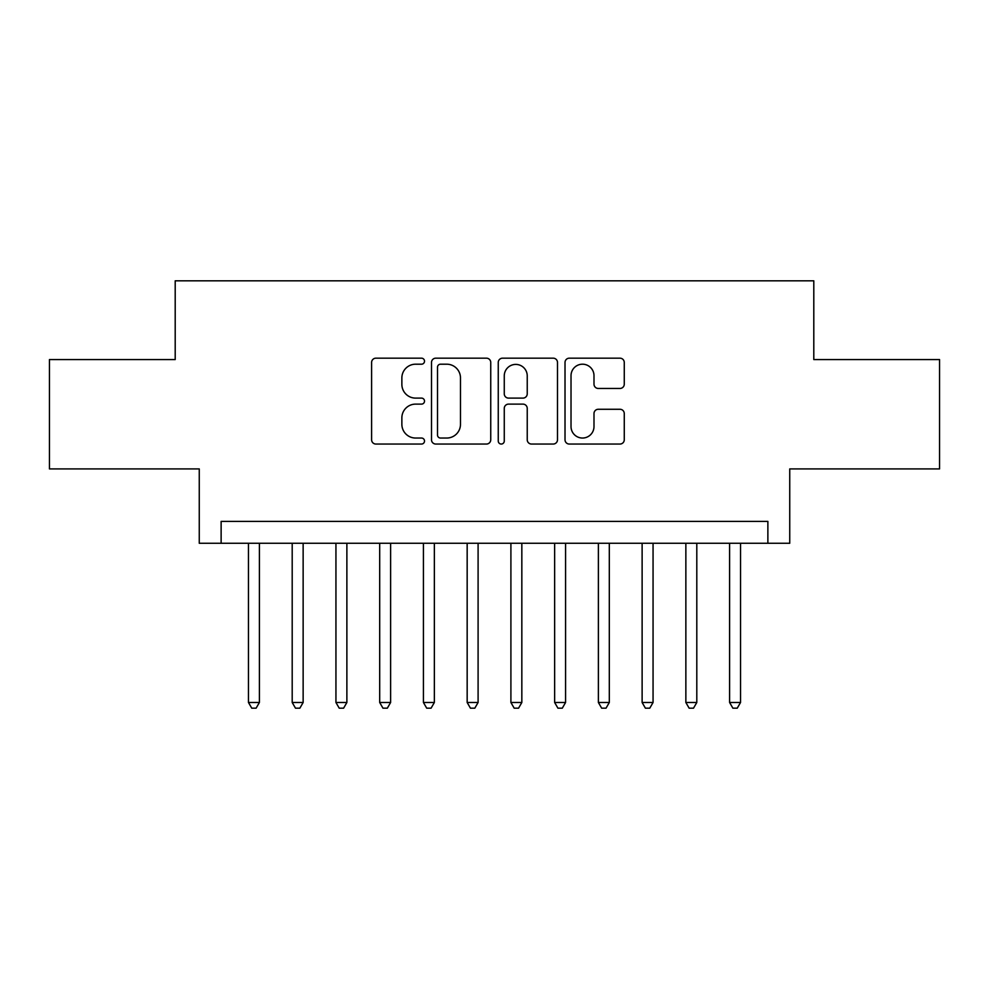 <?xml version="1.0" encoding="UTF-8"?>
<svg xmlns="http://www.w3.org/2000/svg" width="989" height="989" viewBox="0 0 989 989"><rect width="100%" height="100%" fill="white"/><g stroke="black" fill="none" stroke-linecap="round" stroke-linejoin="round"><path stroke-width="1.48" d="M424.516 361.183A3.004 3.004 0 0 0 421.512 358.179L375.894 358.179A4.29 4.29 0 0 0 371.604 362.481L371.604 439.759A4.29 4.29 0 0 0 375.894 444.049L421.512 444.049A3.004 3.004 0 0 0 424.516 441.045A3.004 3.004 0 0 0 421.512 438.04L415.615 438.04A13.735 13.735 0 0 1 401.868 424.306L401.868 417.865A13.735 13.735 0 0 1 415.615 404.118L421.512 404.118A3.004 3.004 0 0 0 424.516 401.114A3.004 3.004 0 0 0 421.512 398.11L415.615 398.11A13.735 13.735 0 0 1 401.868 384.375L401.868 377.934A13.735 13.735 0 0 1 415.615 364.199L421.512 364.199A3.004 3.004 0 0 0 424.516 361.183M619.967 388.454A4.29 4.29 0 0 0 624.269 384.152L624.269 362.481A4.29 4.29 0 0 0 619.967 358.179L569.305 358.179A4.29 4.29 0 0 0 565.016 362.481L565.016 439.759A4.29 4.29 0 0 0 569.305 444.049L619.967 444.049A4.29 4.29 0 0 0 624.269 439.759L624.269 413.563A4.29 4.29 0 0 0 619.967 409.273L598.296 409.273A4.29 4.29 0 0 0 593.993 413.563L593.993 426.556A11.485 11.485 0 0 1 582.509 438.04A11.485 11.485 0 0 1 571.024 426.556L571.024 375.684A11.485 11.485 0 0 1 582.509 364.199A11.485 11.485 0 0 1 593.993 375.684L593.993 384.152A4.29 4.29 0 0 0 598.296 388.454L619.967 388.454M767.872 543.27L789.741 543.27L789.741 468.91L939.55 468.91L939.55 359.563L813.799 359.563L813.799 280.827L175.201 280.827L175.201 359.563L49.45 359.563L49.45 468.91L199.259 468.91L199.259 543.27L767.872 543.27L767.872 521.401L221.128 521.401L221.128 543.27M490.742 362.481A4.29 4.29 0 0 0 486.452 358.179L435.79 358.179A4.29 4.29 0 0 0 431.501 362.481L431.501 439.759A4.29 4.29 0 0 0 435.79 444.049L486.452 444.049A4.29 4.29 0 0 0 490.742 439.759L490.742 362.481M502.548 358.179L553.21 358.179A4.29 4.29 0 0 1 557.499 362.481L557.499 439.759A4.29 4.29 0 0 1 553.21 444.049L531.526 444.049A4.29 4.29 0 0 1 527.236 439.759L527.236 408.42A4.29 4.29 0 0 0 522.946 404.118L508.556 404.118A4.29 4.29 0 0 0 504.266 408.42L504.266 441.045A3.004 3.004 0 0 1 501.262 444.049A3.004 3.004 0 0 1 498.258 441.045L498.258 362.481A4.29 4.29 0 0 1 502.548 358.179M440.513 364.199A3.004 3.004 0 0 0 437.509 367.203L437.509 435.036A3.004 3.004 0 0 0 440.513 438.04L446.731 438.04A13.735 13.735 0 0 0 460.478 424.306L460.478 377.934A13.735 13.735 0 0 0 446.731 364.199L440.513 364.199M527.236 375.894A11.485 11.485 0 0 0 515.751 364.409A11.485 11.485 0 0 0 504.266 375.894L504.266 393.82A4.29 4.29 0 0 0 508.556 398.11L522.946 398.11A4.29 4.29 0 0 0 527.236 393.82L527.236 375.894M248.462 543.27L248.462 702.487L259.402 702.487L259.402 543.27M259.402 702.487L256.114 708.173L251.75 708.173L248.462 702.487M292.2 543.27L292.2 702.487L303.141 702.487L303.141 543.27M303.141 702.487L299.865 708.173L295.488 708.173L292.2 702.487M335.939 543.27L335.939 702.487L346.879 702.487L346.879 543.27M346.879 702.487L343.603 708.173L339.227 708.173L335.939 702.487M379.689 543.27L379.689 702.487L390.618 702.487L390.618 543.27M390.618 702.487L387.342 708.173L382.966 708.173L379.689 702.487M423.428 543.27L423.428 702.487L434.356 702.487L434.356 543.27M434.356 702.487L431.08 708.173L426.704 708.173L423.428 702.487M467.167 543.27L467.167 702.487L478.095 702.487L478.095 543.27M478.095 702.487L474.819 708.173L470.443 708.173L467.167 702.487M510.905 543.27L510.905 702.487L521.833 702.487L521.833 543.27M521.833 702.487L518.557 708.173L514.181 708.173L510.905 702.487M554.644 543.27L554.644 702.487L565.572 702.487L565.572 543.27M565.572 702.487L562.296 708.173L557.92 708.173L554.644 702.487M598.382 543.27L598.382 702.487L609.311 702.487L609.311 543.27M609.311 702.487L606.034 708.173L601.658 708.173L598.382 702.487M642.121 543.27L642.121 702.487L653.061 702.487L653.061 543.27M653.061 702.487L649.773 708.173L645.397 708.173L642.121 702.487M685.859 543.27L685.859 702.487L696.8 702.487L696.8 543.27M696.8 702.487L693.512 708.173L689.135 708.173L685.859 702.487M729.598 543.27L729.598 702.487L740.538 702.487L740.538 543.27M740.538 702.487L737.25 708.173L732.886 708.173L729.598 702.487"/></g></svg>
